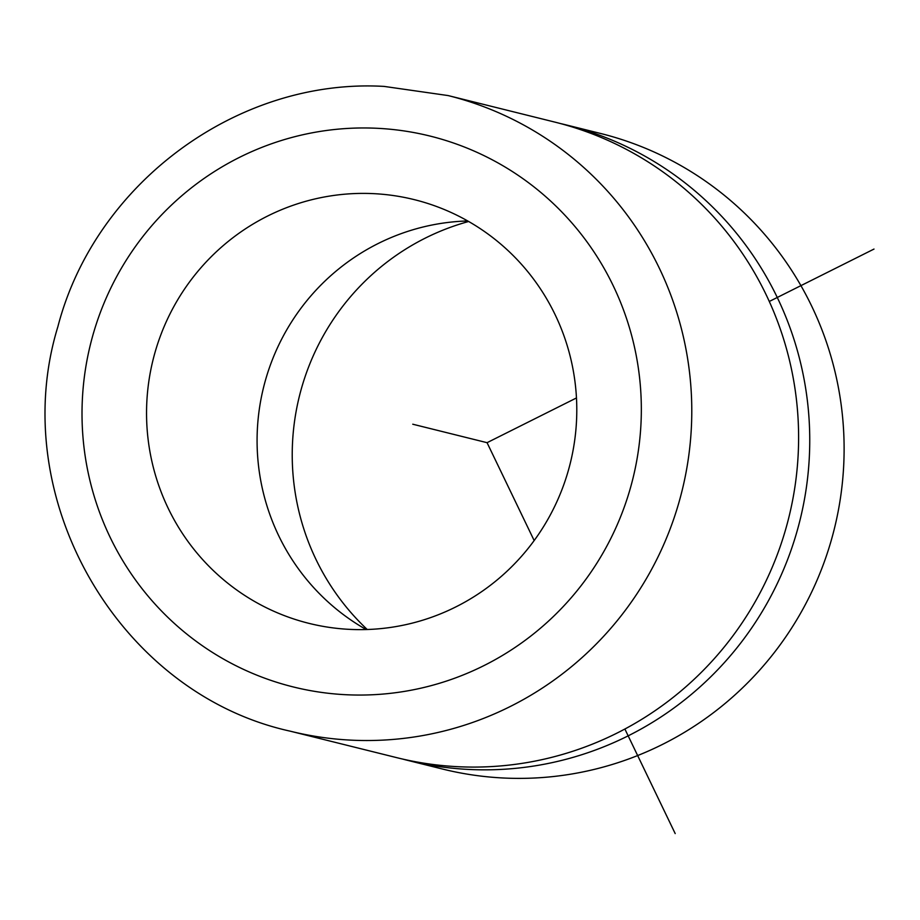 <?xml version="1.0" encoding="UTF-8"?>
<svg xmlns="http://www.w3.org/2000/svg" width="920" height="920" viewBox="0 0 920 920"><rect width="100%" height="100%" fill="white"/><g stroke="black" fill="none" stroke-linecap="round" stroke-linejoin="round"><path stroke-width="1.38" d="M408.066 760.472L442.44 769.016A327.462 322.391 -76 0 0 506.126 778.124A327.462 322.391 -76 0 0 840.615 496.903A327.462 322.391 -76 0 0 600.426 133.434L566.064 124.89A327.462 322.391 104 0 1 806.254 488.359A327.462 322.391 104 0 1 471.764 769.58A327.462 322.391 104 0 1 408.066 760.472A327.462 322.391 104 0 1 402.511 759.034M560.476 123.556A327.462 322.391 104 0 1 566.064 124.89M448.097 95.565L554.909 122.118A327.462 322.391 104 0 1 795.11 485.587A327.462 322.391 104 0 1 460.609 766.82A327.462 322.391 104 0 1 396.922 757.7L290.111 731.147C118.013 693.266 5.646 496.972 57.879 326.669C95.024 183.298 237.877 77.878 384.146 86.411L448.097 95.565A327.462 322.391 104 0 1 688.286 459.034A327.462 322.391 104 0 1 353.797 740.266A327.462 322.391 104 0 1 290.111 731.147M371.875 193.568A218.304 214.923 104 0 1 414.334 199.651A218.304 214.923 104 0 1 574.459 441.956A218.304 214.923 104 0 1 351.474 629.452A218.304 214.923 104 0 1 309.005 623.369A218.304 214.923 104 0 1 148.879 381.053A218.304 214.923 104 0 1 371.875 193.568M366.16 629.533A218.304 214.923 104 0 1 263.626 387.136A218.304 214.923 104 0 1 467.716 220.961M367.229 629.498A240.143 236.417 104 0 1 299.425 396.037A240.143 236.417 104 0 1 468.659 221.49M576.472 397.946L487.059 442.681L534.163 540.558M624.875 729.019L675.199 833.589M769.281 301.472L874 249.067M487.059 442.681L412.758 424.212M374.934 128.19A283.797 279.404 104 0 1 641.021 422.889A283.797 279.404 104 0 1 348.404 694.83A283.797 279.404 104 0 1 82.328 400.131A283.797 279.404 104 0 1 374.934 128.19"/></g></svg>
